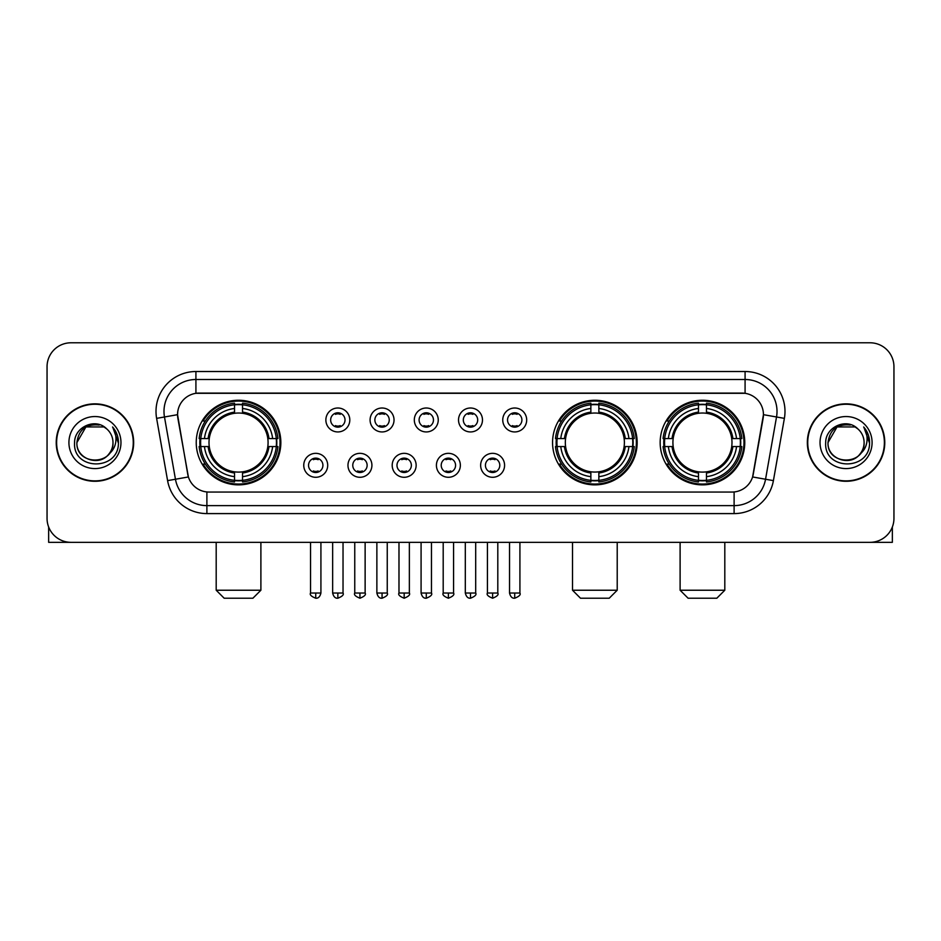 <?xml version="1.0" encoding="UTF-8"?>
<svg xmlns="http://www.w3.org/2000/svg" width="941" height="941" viewBox="0 0 941 941"><rect width="100%" height="100%" fill="white"/><g stroke="black" fill="none" stroke-linecap="round" stroke-linejoin="round"><path stroke-width="1.41" d="M552.555 442.564A42.31 42.31 0 0 0 594.865 484.862A42.31 42.31 0 0 0 637.163 442.564A42.31 42.31 0 0 0 594.865 400.254A42.31 42.31 0 0 0 552.555 442.564M660.159 442.564A42.31 42.31 0 0 0 702.457 484.862A42.31 42.31 0 0 0 744.766 442.564A42.31 42.31 0 0 0 702.457 400.254A42.31 42.31 0 0 0 660.159 442.564M196.234 442.564A42.31 42.31 0 0 0 238.544 484.862A42.31 42.31 0 0 0 280.841 442.564A42.31 42.31 0 0 0 238.544 400.254A42.31 42.31 0 0 0 196.234 442.564M327.703 465.313A11.974 11.974 0 0 1 315.729 477.287A11.974 11.974 0 0 1 303.755 465.313A11.974 11.974 0 0 1 315.729 453.339A11.974 11.974 0 0 1 327.703 465.313M308.542 465.313A7.187 7.187 0 0 0 315.729 472.5A7.187 7.187 0 0 0 322.916 465.313A7.187 7.187 0 0 0 315.729 458.126A7.187 7.187 0 0 0 308.542 465.313M371.918 465.313A11.974 11.974 0 0 1 359.944 477.287A11.974 11.974 0 0 1 347.97 465.313A11.974 11.974 0 0 1 359.944 453.339A11.974 11.974 0 0 1 371.918 465.313M352.769 465.313A7.187 7.187 0 0 0 359.944 472.5A7.187 7.187 0 0 0 367.131 465.313A7.187 7.187 0 0 0 359.944 458.126A7.187 7.187 0 0 0 352.769 465.313M416.145 465.313A11.974 11.974 0 0 1 404.171 477.287A11.974 11.974 0 0 1 392.197 465.313A11.974 11.974 0 0 1 404.171 453.339A11.974 11.974 0 0 1 416.145 465.313M396.984 465.313A7.187 7.187 0 0 0 404.171 472.5A7.187 7.187 0 0 0 411.358 465.313A7.187 7.187 0 0 0 404.171 458.126A7.187 7.187 0 0 0 396.984 465.313M460.361 465.313A11.974 11.974 0 0 1 448.387 477.287A11.974 11.974 0 0 1 436.412 465.313A11.974 11.974 0 0 1 448.387 453.339A11.974 11.974 0 0 1 460.361 465.313M441.211 465.313A7.187 7.187 0 0 0 448.387 472.5A7.187 7.187 0 0 0 455.573 465.313A7.187 7.187 0 0 0 448.387 458.126A7.187 7.187 0 0 0 441.211 465.313M504.588 465.313A11.974 11.974 0 0 1 492.614 477.287A11.974 11.974 0 0 1 480.639 465.313A11.974 11.974 0 0 1 492.614 453.339A11.974 11.974 0 0 1 504.588 465.313M485.427 465.313A7.187 7.187 0 0 0 492.614 472.5A7.187 7.187 0 0 0 499.789 465.313A7.187 7.187 0 0 0 492.614 458.126A7.187 7.187 0 0 0 485.427 465.313M349.805 419.968A11.974 11.974 0 0 1 337.843 431.943A11.974 11.974 0 0 1 325.868 419.968A11.974 11.974 0 0 1 337.843 408.006A11.974 11.974 0 0 1 349.805 419.968M330.656 419.968A7.187 7.187 0 0 0 337.843 427.155A7.187 7.187 0 0 0 345.018 419.968A7.187 7.187 0 0 0 337.843 412.793A7.187 7.187 0 0 0 330.656 419.968M394.032 419.968A11.974 11.974 0 0 1 382.058 431.943A11.974 11.974 0 0 1 370.084 419.968A11.974 11.974 0 0 1 382.058 408.006A11.974 11.974 0 0 1 394.032 419.968M374.871 419.968A7.187 7.187 0 0 0 382.058 427.155A7.187 7.187 0 0 0 389.245 419.968A7.187 7.187 0 0 0 382.058 412.793A7.187 7.187 0 0 0 374.871 419.968M438.247 419.968A11.974 11.974 0 0 1 426.285 431.943A11.974 11.974 0 0 1 414.311 419.968A11.974 11.974 0 0 1 426.285 408.006A11.974 11.974 0 0 1 438.247 419.968M419.098 419.968A7.187 7.187 0 0 0 426.285 427.155A7.187 7.187 0 0 0 433.46 419.968A7.187 7.187 0 0 0 426.285 412.793A7.187 7.187 0 0 0 419.098 419.968M482.474 419.968A11.974 11.974 0 0 1 470.5 431.943A11.974 11.974 0 0 1 458.526 419.968A11.974 11.974 0 0 1 470.5 408.006A11.974 11.974 0 0 1 482.474 419.968M463.313 419.968A7.187 7.187 0 0 0 470.5 427.155A7.187 7.187 0 0 0 477.687 419.968A7.187 7.187 0 0 0 470.5 412.793A7.187 7.187 0 0 0 463.313 419.968M526.689 419.968A11.974 11.974 0 0 1 514.715 431.943A11.974 11.974 0 0 1 502.753 419.968A11.974 11.974 0 0 1 514.715 408.006A11.974 11.974 0 0 1 526.689 419.968M507.54 419.968A7.187 7.187 0 0 0 514.715 427.155A7.187 7.187 0 0 0 521.902 419.968A7.187 7.187 0 0 0 514.715 412.793A7.187 7.187 0 0 0 507.54 419.968M167.592 480.628L156.618 418.369A39.91 39.91 0 0 1 195.916 371.519L745.084 371.519A39.91 39.91 0 0 1 784.382 418.369L773.408 480.628A39.91 39.91 0 0 1 734.109 513.598L206.891 513.598A39.91 39.91 0 0 1 167.592 480.628L188.4 476.958L177.884 418.369A21.549 21.549 0 0 1 199.104 393.079L741.896 393.079A21.549 21.549 0 0 1 763.116 418.369L753.259 474.24A21.549 21.549 0 0 1 732.039 492.049L208.961 492.049A21.549 21.549 0 0 1 187.741 474.24L177.555 414.675L164.475 416.981A31.923 31.923 0 0 1 195.916 379.505L745.084 379.505A31.923 31.923 0 0 1 776.525 416.981L765.551 479.24A31.923 31.923 0 0 1 734.109 505.623L206.891 505.623A31.923 31.923 0 0 1 175.449 479.24L164.475 416.981A31.923 31.923 0 0 1 163.993 411.429M200.033 446.552A38.71 38.71 0 0 1 200.033 438.577M663.958 446.552A38.71 38.71 0 0 1 663.958 438.577M556.354 446.552A38.71 38.71 0 0 1 556.354 438.577M56.225 442.564A38.71 38.71 0 0 0 94.947 481.274A38.71 38.71 0 0 0 133.657 442.564A38.71 38.71 0 0 0 94.947 403.854A38.71 38.71 0 0 0 56.225 442.564M807.343 442.564A38.71 38.71 0 0 0 846.053 481.274A38.71 38.71 0 0 0 884.775 442.564A38.71 38.71 0 0 0 846.053 403.854A38.71 38.71 0 0 0 807.343 442.564M195.916 371.519L195.916 393.314L745.084 393.314L745.084 371.519M177.555 414.628L177.79 411.429M732.039 492.049L208.961 492.049M784.382 418.369L763.445 414.675L752.6 476.958L773.408 480.628M753.259 474.24L753.129 474.923M187.871 474.923L187.741 474.24M893.95 366.731A23.948 23.948 0 0 0 870.002 342.783L70.998 342.783A23.948 23.948 0 0 0 47.05 366.731L47.05 518.397A23.948 23.948 0 0 0 70.998 542.334L870.002 542.334A23.948 23.948 0 0 0 893.95 518.397L893.95 366.731L893.95 518.397M47.05 366.731L47.05 518.397M870.002 342.783L70.998 342.783M70.998 542.334L870.002 542.334M133.257 442.564A38.31 38.31 0 0 0 94.947 404.254A38.31 38.31 0 0 0 56.625 442.564A38.31 38.31 0 0 0 94.947 480.875A38.31 38.31 0 0 0 133.257 442.564M103.957 426.943L106.756 428.931A18.044 18.044 0 0 1 112.979 442.564C114.084 465.83 75.798 465.83 76.903 442.564L85.925 426.943L103.957 426.943L106.756 428.931C95.688 417.334 74.374 426.885 74.574 442.564C72.551 470.406 117.696 471.135 118.425 443.917L118.472 442.564C118.401 436.648 116.437 431.449 112.567 426.979C115.508 431.801 116.543 437 115.672 442.564C114.826 447.293 112.532 451.162 108.768 454.15A18.044 18.044 0 0 0 112.979 442.564C114.084 465.83 75.798 465.83 76.903 442.564C78.656 429.602 86.09 423.756 99.205 425.038M108.768 454.15C99.193 467.101 75.962 458.82 76.903 442.564M68.916 442.564A26.019 26.019 0 0 0 94.947 468.583A26.019 26.019 0 0 0 120.966 442.564A26.019 26.019 0 0 0 94.947 416.545A26.019 26.019 0 0 0 68.916 442.564M112.744 427.179L118.46 443.246M48.65 526.995L48.65 542.334L141.244 542.334M884.375 442.564A38.31 38.31 0 0 0 846.053 404.254A38.31 38.31 0 0 0 807.743 442.564A38.31 38.31 0 0 0 846.053 480.875A38.31 38.31 0 0 0 884.375 442.564M857.874 428.931A18.044 18.044 0 0 1 864.097 442.564C865.202 465.83 826.916 465.83 828.021 442.564L837.043 426.943L855.075 426.943L857.874 428.931C846.806 417.334 825.492 426.885 825.692 442.564C823.657 470.406 868.814 471.135 869.543 443.917L869.578 442.564C869.519 436.648 867.543 431.449 863.673 426.979C866.626 431.801 867.661 437 866.79 442.564C865.943 447.293 863.638 451.162 859.886 454.15A18.044 18.044 0 0 0 864.097 442.564C865.202 465.83 826.916 465.83 828.021 442.564C829.774 429.602 837.208 423.756 850.323 425.038M859.886 454.15C850.299 467.101 827.08 458.82 828.021 442.564M820.034 442.564A26.019 26.019 0 0 0 846.053 468.583A26.019 26.019 0 0 0 872.084 442.564A26.019 26.019 0 0 0 846.053 416.545A26.019 26.019 0 0 0 820.034 442.564M863.85 427.179L869.578 443.246M252.906 598.217L224.17 598.217L216.195 590.23L260.892 590.23L252.906 598.217M267.809 446.552A29.536 29.536 0 0 0 242.531 413.299L242.531 413.299A29.536 29.536 0 0 0 209.278 446.552A29.536 29.536 0 0 0 267.809 446.552L268.985 446.552L267.809 446.552A29.536 29.536 0 0 1 242.531 471.829L242.531 476.652A34.323 34.323 0 0 0 272.631 446.552L277.924 446.552A39.593 39.593 0 0 1 242.531 481.957L242.531 480.345A37.993 37.993 0 0 0 276.325 446.552M200.833 446.552A37.911 37.911 0 0 1 200.833 438.577M242.531 404.853A37.911 37.911 0 0 0 234.544 404.853M276.242 438.577A37.911 37.911 0 0 1 276.242 446.552M277.924 438.577A39.593 39.593 0 0 0 242.531 403.171L242.531 404.783A37.993 37.993 0 0 1 276.325 438.577L277.924 438.577M199.151 446.552A39.593 39.593 0 0 0 234.544 481.957L234.544 480.345A37.993 37.993 0 0 1 200.751 446.552L199.151 446.552M276.325 438.577L272.631 438.577A34.323 34.323 0 0 0 242.531 408.476L242.531 404.783M242.531 480.345L242.531 476.652M200.751 446.552L204.456 446.552A34.323 34.323 0 0 0 234.544 476.652L234.544 480.345M242.531 408.476L242.531 412.123A30.7 30.7 0 0 1 268.985 438.577L272.631 438.577M272.631 446.552L268.985 446.552A30.7 30.7 0 0 1 242.531 473.005M234.544 476.652L234.544 471.829A29.536 29.536 0 0 1 209.278 446.552L204.456 446.552M267.809 438.577L268.985 438.577M242.531 480.263A37.911 37.911 0 0 1 234.544 480.263M234.544 403.171A39.593 39.593 0 0 0 199.151 438.577L200.751 438.577A37.993 37.993 0 0 1 234.544 404.783L234.544 403.171M234.544 404.783L234.544 408.476A34.323 34.323 0 0 0 204.456 438.577L200.751 438.577M234.544 413.252L234.544 408.476M204.456 438.577L208.102 438.577A30.7 30.7 0 0 1 234.544 412.123M234.544 471.829L234.544 473.005A30.7 30.7 0 0 1 208.102 446.552M205.326 421.015L203.068 421.015A41.51 41.51 0 0 1 280.042 442.564A41.51 41.51 0 0 1 203.068 464.113L205.326 464.113M609.227 598.217L580.491 598.217L572.516 590.23L617.214 590.23L609.227 598.217M624.118 446.552A29.536 29.536 0 0 0 598.852 413.299L598.852 413.299A29.536 29.536 0 0 0 565.6 446.552A29.536 29.536 0 0 0 624.118 446.552L625.306 446.552L624.118 446.552A29.536 29.536 0 0 1 598.852 471.829L598.852 476.652A34.323 34.323 0 0 0 628.953 446.552L634.246 446.552A39.593 39.593 0 0 1 598.852 481.957L598.852 480.345A37.993 37.993 0 0 0 632.646 446.552M557.154 446.552A37.911 37.911 0 0 1 557.154 438.577M598.852 404.853A37.911 37.911 0 0 0 590.866 404.853M632.564 438.577A37.911 37.911 0 0 1 632.564 446.552M634.246 438.577A39.593 39.593 0 0 0 598.852 403.171L598.852 404.783A37.993 37.993 0 0 1 632.646 438.577L634.246 438.577M555.472 446.552A39.593 39.593 0 0 0 590.866 481.957L590.866 480.345A37.993 37.993 0 0 1 557.072 446.552L555.472 446.552M632.646 438.577L628.953 438.577A34.323 34.323 0 0 0 598.852 408.476L598.852 404.783M598.852 480.345L598.852 476.652M557.072 446.552L560.765 446.552A34.323 34.323 0 0 0 590.866 476.652L590.866 480.345M598.852 408.476L598.852 412.123A30.7 30.7 0 0 1 625.306 438.577L628.953 438.577M628.953 446.552L625.306 446.552A30.7 30.7 0 0 1 598.852 473.005M590.866 476.652L590.866 471.829A29.536 29.536 0 0 1 565.6 446.552L560.765 446.552M624.118 438.577L625.306 438.577M598.852 480.263A37.911 37.911 0 0 1 590.866 480.263M590.866 403.171A39.593 39.593 0 0 0 555.472 438.577L557.072 438.577A37.993 37.993 0 0 1 590.866 404.783L590.866 403.171M590.866 404.783L590.866 408.476A34.323 34.323 0 0 0 560.765 438.577L557.072 438.577M590.866 413.252L590.866 408.476M560.765 438.577L564.424 438.577A30.7 30.7 0 0 1 590.866 412.123M590.866 471.829L590.866 473.005A30.7 30.7 0 0 1 564.424 446.552M561.648 421.015L559.389 421.015A41.51 41.51 0 0 1 636.363 442.564A41.51 41.51 0 0 1 559.389 464.113L561.648 464.113M716.83 598.217L688.094 598.217L680.108 590.23L724.805 590.23L716.83 598.217M731.722 446.552A29.536 29.536 0 0 0 706.456 413.299L706.456 413.299A29.536 29.536 0 0 0 673.191 446.552A29.536 29.536 0 0 0 731.722 446.552L732.898 446.552L731.722 446.552A29.536 29.536 0 0 1 706.456 471.829L706.456 476.652A34.323 34.323 0 0 0 736.544 446.552L741.849 446.552A39.593 39.593 0 0 1 706.456 481.957L706.456 480.345A37.993 37.993 0 0 0 740.249 446.552M664.758 446.552A37.911 37.911 0 0 1 664.758 438.577M706.456 404.853A37.911 37.911 0 0 0 698.469 404.853M740.167 438.577A37.911 37.911 0 0 1 740.167 446.552M741.849 438.577A39.593 39.593 0 0 0 706.456 403.171L706.456 404.783A37.993 37.993 0 0 1 740.249 438.577L741.849 438.577M663.076 446.552A39.593 39.593 0 0 0 698.469 481.957L698.469 480.345A37.993 37.993 0 0 1 664.675 446.552L663.076 446.552M740.249 438.577L736.544 438.577A34.323 34.323 0 0 0 706.456 408.476L706.456 404.783M706.456 480.345L706.456 476.652M664.675 446.552L668.369 446.552A34.323 34.323 0 0 0 698.469 476.652L698.469 480.345M706.456 408.476L706.456 412.123A30.7 30.7 0 0 1 732.898 438.577L736.544 438.577M736.544 446.552L732.898 446.552A30.7 30.7 0 0 1 706.456 473.005M698.469 476.652L698.469 471.829A29.536 29.536 0 0 1 673.191 446.552L668.369 446.552M731.722 438.577L732.898 438.577M706.456 480.263A37.911 37.911 0 0 1 698.469 480.263M698.469 403.171A39.593 39.593 0 0 0 663.076 438.577L664.675 438.577A37.993 37.993 0 0 1 698.469 404.783L698.469 403.171M698.469 404.783L698.469 408.476A34.323 34.323 0 0 0 668.369 438.577L664.675 438.577M698.469 413.252L698.469 408.476M668.369 438.577L672.015 438.577A30.7 30.7 0 0 1 698.469 412.123M698.469 471.829L698.469 473.005A30.7 30.7 0 0 1 672.015 446.552M669.251 421.015L666.981 421.015A41.51 41.51 0 0 1 743.966 442.564A41.51 41.51 0 0 1 666.981 464.113L669.251 464.113M335.443 426.744L335.443 425.614A6.128 6.128 0 0 0 340.23 425.614L340.23 426.744M340.23 413.205L340.23 414.334A6.128 6.128 0 0 0 335.443 414.334L335.443 413.205M379.658 426.744L379.658 425.614A6.128 6.128 0 0 0 384.457 425.614L384.457 426.744M384.457 413.205L384.457 414.334A6.128 6.128 0 0 0 379.658 414.334L379.658 413.205M423.885 426.744L423.885 425.614A6.128 6.128 0 0 0 428.673 425.614L428.673 426.744M428.673 413.205L428.673 414.334A6.128 6.128 0 0 0 423.885 414.334L423.885 413.205M468.1 426.744L468.1 425.614A6.128 6.128 0 0 0 472.9 425.614L472.9 426.744M472.9 413.205L472.9 414.334A6.128 6.128 0 0 0 468.1 414.334L468.1 413.205M512.327 426.744L512.327 425.614A6.128 6.128 0 0 0 517.115 425.614L517.115 426.744M517.115 413.205L517.115 414.334A6.128 6.128 0 0 0 512.327 414.334L512.327 413.205M313.329 472.088L313.329 470.947A6.128 6.128 0 0 0 318.117 470.947L318.117 472.088M318.117 458.538L318.117 459.679A6.128 6.128 0 0 0 313.329 459.679L313.329 458.538M357.556 472.088L357.556 470.947A6.128 6.128 0 0 0 362.344 470.947L362.344 472.088M362.344 458.538L362.344 459.679A6.128 6.128 0 0 0 357.556 459.679L357.556 458.538M401.772 472.088L401.772 470.947A6.128 6.128 0 0 0 406.559 470.947L406.559 472.088M406.559 458.538L406.559 459.679A6.128 6.128 0 0 0 401.772 459.679L401.772 458.538M445.999 472.088L445.999 470.947A6.128 6.128 0 0 0 450.786 470.947L450.786 472.088M450.786 458.538L450.786 459.679A6.128 6.128 0 0 0 445.999 459.679L445.999 458.538M490.214 472.088L490.214 470.947A6.128 6.128 0 0 0 495.001 470.947L495.001 472.088M495.001 458.538L495.001 459.679A6.128 6.128 0 0 0 490.214 459.679L490.214 458.538M892.35 526.995L892.35 542.334L799.756 542.334M734.109 491.955L734.109 513.598M206.891 513.598L206.891 491.955M156.618 418.369L164.475 416.981M234.544 480.628A38.275 38.275 0 0 0 242.531 480.628M276.607 446.552A38.275 38.275 0 0 0 276.607 438.577M242.531 404.501A38.275 38.275 0 0 0 234.544 404.501M590.866 480.628A38.275 38.275 0 0 0 598.852 480.628M632.928 446.552A38.275 38.275 0 0 0 632.928 438.577M598.852 404.501A38.275 38.275 0 0 0 590.866 404.501M698.469 480.628A38.275 38.275 0 0 0 706.456 480.628M740.52 446.552A38.275 38.275 0 0 0 740.52 438.577M706.456 404.501A38.275 38.275 0 0 0 698.469 404.501M337.843 593.03L332.644 593.03C333.549 596.723 335.29 598.452 337.843 598.217L337.843 593.03L343.03 593.03L343.03 542.334M382.058 593.03L376.87 593.03C377.776 596.723 379.505 598.452 382.058 598.217L382.058 593.03L387.245 593.03L387.245 542.334M426.285 593.03L421.086 593.03C421.991 596.723 423.721 598.452 426.285 598.217L426.285 593.03L431.472 593.03L431.472 542.334M470.5 593.03L465.313 593.03C466.218 596.723 467.948 598.452 470.5 598.217L470.5 593.03L475.687 593.03L475.687 542.334M514.715 593.03L509.528 593.03C510.434 596.723 512.163 598.452 514.715 598.217L514.715 593.03L519.914 593.03L519.914 542.334M315.729 593.03L310.542 593.03C309.483 594.688 311.212 596.418 315.729 598.217L315.729 593.03L320.916 593.03L320.916 542.334M359.944 593.03L354.757 593.03C353.71 594.688 355.439 596.418 359.944 598.217L359.944 593.03L365.132 593.03L365.132 542.334M404.171 593.03L398.984 593.03C397.925 594.688 399.654 596.418 404.171 598.217L404.171 593.03L409.359 593.03L409.359 542.334M448.387 593.03L443.199 593.03C442.152 594.688 443.881 596.418 448.387 598.217L448.387 593.03L453.574 593.03L453.574 542.334M492.614 593.03L487.426 593.03C486.368 594.688 488.097 596.418 492.614 598.217L492.614 593.03L497.801 593.03L497.801 542.334M260.892 542.334L260.892 590.23M216.195 542.334L216.195 590.23M617.214 542.334L617.214 590.23M572.516 542.334L572.516 590.23M724.805 542.334L724.805 590.23M680.108 542.334L680.108 590.23M332.644 593.03L332.644 542.334M343.03 593.03C344.077 594.688 342.348 596.418 337.843 598.217M376.87 593.03L376.87 542.334M387.245 593.03C388.304 594.688 386.575 596.418 382.058 598.217M421.086 593.03L421.086 542.334M431.472 593.03C432.519 594.688 430.79 596.418 426.285 598.217M465.313 593.03L465.313 542.334M475.687 593.03C476.746 594.688 475.017 596.418 470.5 598.217M509.528 593.03L509.528 542.334M519.914 593.03C520.961 594.688 519.232 596.418 514.715 598.217M310.542 593.03L310.542 542.334M320.916 593.03C320.011 596.723 318.281 598.452 315.729 598.217M354.757 593.03L354.757 542.334M365.132 593.03C366.19 594.688 364.461 596.418 359.944 598.217M398.984 593.03L398.984 542.334M409.359 593.03C410.405 594.688 408.676 596.418 404.171 598.217M443.199 593.03L443.199 542.334M453.574 593.03C454.632 594.688 452.903 596.418 448.387 598.217M487.426 593.03L487.426 542.334M497.801 593.03C498.848 594.688 497.119 596.418 492.614 598.217"/></g></svg>
